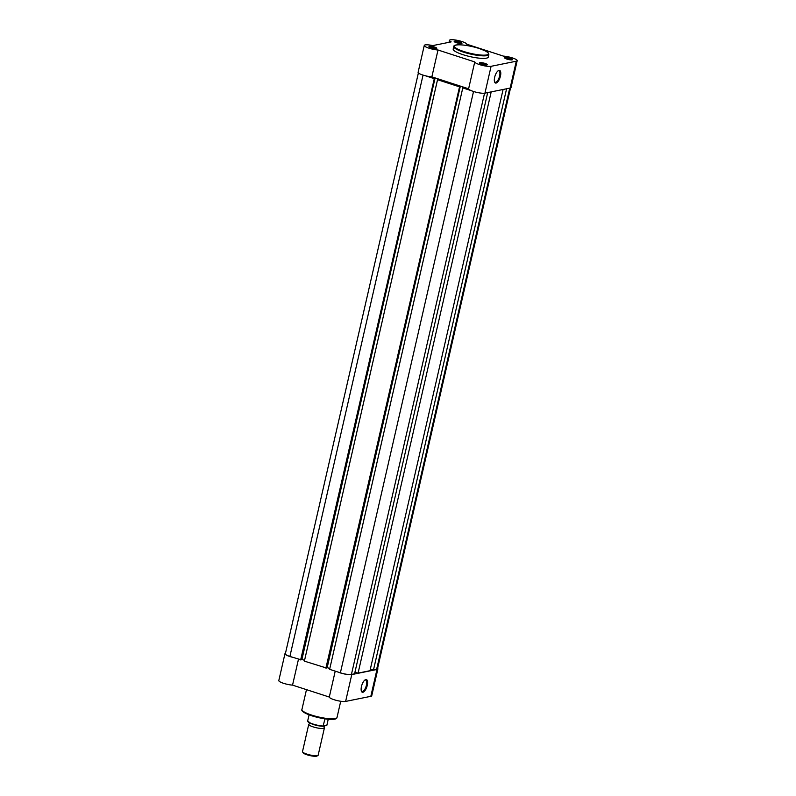 <?xml version="1.0" encoding="UTF-8"?>
<svg xmlns="http://www.w3.org/2000/svg" width="796" height="796" viewBox="0 0 796 796"><rect width="100%" height="100%" fill="white"/><g stroke="black" fill="none" stroke-linecap="round" stroke-linejoin="round"><path stroke-width="1.19" d="M510.326 58.347A4.02 0.806 -167.1 0 1 512.375 59.74A4.02 0.806 -167.1 0 1 506.823 59.063A4.02 0.806 -167.1 0 1 504.704 57.989A4.02 0.806 -167.1 0 1 506.256 57.531A4.02 0.806 -167.1 0 1 510.326 58.347M511.669 59.889A3.373 0.677 12.9 0 0 509.908 59.023A3.373 0.677 12.9 0 0 505.281 58.426M459.839 41.969A4.02 0.806 -167.1 0 1 461.879 43.362A4.02 0.806 -167.1 0 1 456.337 42.676A4.02 0.806 -167.1 0 1 454.217 41.611A4.02 0.806 -167.1 0 1 455.77 41.153A4.02 0.806 -167.1 0 1 459.839 41.969M461.173 43.511A3.373 0.677 12.9 0 0 459.411 42.636A3.373 0.677 12.9 0 0 454.795 42.049M434.636 47.073A4.02 0.806 -167.1 0 1 436.676 48.466A4.02 0.806 -167.1 0 1 431.134 47.78A4.02 0.806 -167.1 0 1 429.014 46.705A4.02 0.806 -167.1 0 1 430.566 46.248A4.02 0.806 -167.1 0 1 434.636 47.073M435.969 48.606A3.373 0.677 12.9 0 0 434.218 47.74A3.373 0.677 12.9 0 0 429.591 47.153M485.122 63.451A4.02 0.806 -167.1 0 1 487.172 64.844A4.02 0.806 -167.1 0 1 481.62 64.158A4.02 0.806 -167.1 0 1 479.51 63.093A4.02 0.806 -167.1 0 1 481.053 62.635A4.02 0.806 -167.1 0 1 485.122 63.451M486.465 64.993A3.373 0.677 12.9 0 0 484.704 64.128A3.373 0.677 12.9 0 0 480.078 63.531M494.654 77.292A6.647 2.637 -72 0 1 498.316 70.655A6.647 2.637 -72 0 1 500.445 76.117A6.647 2.637 -72 0 1 497.51 82.157A6.647 2.637 -72 0 1 494.615 82.058A6.647 2.637 -72 0 1 494.654 77.292M494.495 81.67A6 2.378 108 0 0 495.142 82.237A6 2.378 108 0 0 499.609 75.998A6 2.378 108 0 0 498.843 70.814A6 2.378 108 0 0 497.988 70.894M424.268 45.452L418.119 72.297A8.836 1.771 12.9 0 0 422.676 74.983A8.836 1.771 12.9 0 0 431.86 76.854L468.605 88.784A8.836 1.771 12.9 0 0 475.282 91.998A8.836 1.771 12.9 0 0 484.943 93.152L510.146 88.058A8.836 1.771 12.9 0 0 511.042 87.52L517.191 60.675A8.836 1.771 12.9 0 0 512.425 57.929A8.836 1.771 12.9 0 0 503.46 56.118L466.705 44.198A8.836 1.771 12.9 0 0 461.939 41.541A8.836 1.771 12.9 0 0 449.471 40.347A8.836 1.771 12.9 0 0 451.153 41.88L432.805 45.591A8.836 1.771 12.9 0 0 424.268 45.452A8.836 1.771 12.9 0 0 428.825 48.138A8.836 1.771 12.9 0 0 438.009 50.009L474.754 61.929A8.836 1.771 12.9 0 0 481.431 65.153A8.836 1.771 12.9 0 0 491.092 66.307L516.296 61.212A8.836 1.771 12.9 0 0 517.191 60.675M453.77 46.516L453.193 49.044A17.99 3.612 12.9 0 0 462.894 54.655A17.99 3.612 12.9 0 0 488.266 57.083L488.844 54.546A17.99 3.612 -167.1 0 1 463.471 52.118A17.99 3.612 -167.1 0 1 453.77 46.516C453.65 43.382 467.68 44.815 479.083 48.457C489.222 52.407 487.819 52.048 488.844 54.546M431.86 76.854L438.009 50.009M468.605 88.784L474.754 61.929M367.264 685.346A6.647 2.637 -72 0 1 364.319 691.386A6.647 2.637 -72 0 1 361.434 691.276A6.647 2.637 -72 0 1 361.464 686.51A6.647 2.637 -72 0 1 365.125 679.874A6.647 2.637 -72 0 1 367.264 685.346M361.304 690.888A6 2.378 108 0 0 361.951 691.455A6 2.378 108 0 0 366.419 685.217A6 2.378 108 0 0 365.653 680.033A6 2.378 108 0 0 364.797 680.112M377.603 668.341A8.836 1.771 -167.1 0 1 377.881 668.948A8.836 1.771 -167.1 0 1 376.976 669.476L351.772 674.58A8.836 1.771 -167.1 0 1 340.21 672.859A8.836 1.771 -167.1 0 1 338.091 672.073M377.881 668.948L371.732 695.794A8.836 1.771 -167.1 0 1 370.827 696.321L345.623 701.425A8.836 1.771 -167.1 0 1 334.061 699.704A8.836 1.771 -167.1 0 1 329.295 697.047L292.54 685.127A8.836 1.771 -167.1 0 1 283.575 683.316A8.836 1.771 -167.1 0 1 278.809 680.57L284.958 653.725A8.836 1.771 -167.1 0 1 285.465 653.297M292.192 657.188A8.836 1.771 -167.1 0 1 289.724 656.471A8.836 1.771 -167.1 0 1 284.958 653.725M298.48 659.217L292.54 685.127M335.225 671.147L329.295 697.047M324.072 727.315A8.03 1.612 -167.1 0 1 324.4 727.942A8.03 1.612 -167.1 0 1 323.584 728.42A8.03 1.612 -167.1 0 1 314.599 727.315A8.03 1.612 -167.1 0 1 308.749 724.36A8.03 1.612 -167.1 0 1 309.306 723.932M308.749 724.36L302.5 751.603A8.03 1.612 12.9 0 0 302.599 751.961A8.03 1.612 12.9 0 0 309.147 754.767A8.03 1.612 12.9 0 0 317.345 755.673A8.03 1.612 12.9 0 0 317.922 755.474A8.03 1.612 12.9 0 0 318.161 755.195L324.4 727.942M317.922 755.474L317.017 756.021A7.254 1.453 -167.1 0 1 316.49 756.2A7.254 1.453 -167.1 0 1 309.097 755.384A7.254 1.453 -167.1 0 1 303.176 752.857L302.599 751.961M328.241 719.236L326.858 725.275L323.355 726.28M325.007 718.848L323.086 726.042A9.841 1.97 12.9 0 1 312.967 724.022A9.841 1.97 12.9 0 1 307.654 721.037L307.933 721.275M309.077 714.848L307.654 721.037M418.397 72.904L285.346 653.815A8.438 1.692 12.9 0 0 289.893 656.441L301.186 659.824L434.347 78.406L300.659 659.934M425.363 75.759L433.82 78.506M301.236 659.595L301.923 659.456L435.084 78.028L434.347 78.406M301.923 659.456L304.57 660.312M435.084 78.028L439.641 79.51L437.541 79.709L304.38 661.138L326.43 668.013L459.59 86.595L325.902 668.123M437.541 79.709L459.073 86.704M473.53 91.48L340.389 672.819L329.624 669.327L462.784 87.908L464.884 87.699L460.327 86.227L459.59 86.595M326.479 667.784L327.166 667.645L460.327 86.227M329.813 668.501L327.166 667.645M462.784 87.908L471.252 90.654M340.389 672.819A8.438 1.692 12.9 0 0 351.424 674.461L354.578 673.824L487.699 92.595M354.907 672.381L358.081 673.117L491.192 91.888M503.092 89.48L369.981 670.71L358.081 673.117M370.309 669.257L373.473 670.003L506.594 88.774M509.748 88.137L376.627 669.366L373.473 670.003M376.627 669.366A8.438 1.692 12.9 0 0 377.483 668.859L510.535 87.948M479.033 48.457A17.432 3.492 12.9 0 0 456.217 45.064A17.432 3.492 12.9 0 0 463.839 51.531A17.432 3.492 12.9 0 0 486.655 54.934A17.432 3.492 12.9 0 0 479.033 48.457M510.146 88.058L516.296 61.212M484.943 93.152L491.092 66.307M337.006 717.514C336.539 721.067 322.688 719.186 311.733 715.773C304.311 713.166 301.047 711.067 301.933 709.475A17.99 3.612 12.9 0 0 311.634 715.077A17.99 3.612 12.9 0 0 337.006 717.514L340.728 701.256M351.772 674.58L345.623 701.425M376.976 669.476L370.827 696.321M335.902 718.4A17.194 3.443 -167.1 0 1 311.803 715.773M323.186 726.27A9.522 1.91 -167.1 0 1 313.624 724.489A9.522 1.91 -167.1 0 1 307.933 721.594M423.044 75.103L289.893 656.441M484.545 93.222L351.424 674.461M449.024 42.307L449.471 40.347M306.48 689.644L301.933 709.475M309.355 723.922L309.684 722.29M324.042 727.285L324.46 725.673M323.266 726.29C316.46 725.972 311.256 724.241 307.654 721.086"/></g></svg>

